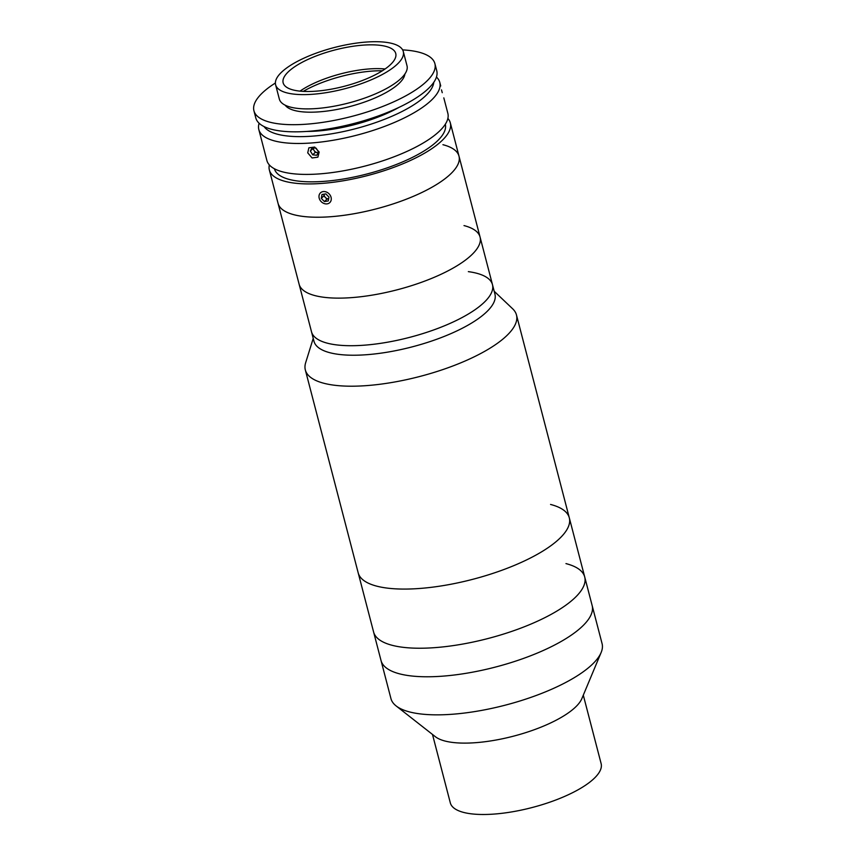 <?xml version="1.0" encoding="UTF-8"?>
<svg xmlns="http://www.w3.org/2000/svg" width="856" height="856" viewBox="0 0 856 856"><rect width="100%" height="100%" fill="white"/><g stroke="black" fill="none" stroke-linecap="round" stroke-linejoin="round"><path stroke-width="1.28" d="M565.966 563.601A109.087 35.171 165.4 0 1 584.712 576.976L592.149 605.534A109.087 35.171 165.4 0 1 522.62 658.735A109.087 35.171 165.4 0 1 399.773 673.897A109.087 35.171 165.4 0 1 381.027 660.522L390.946 698.592A109.087 35.171 165.4 0 0 396.103 705.911A109.087 35.171 165.4 0 0 409.692 711.967A109.087 35.171 165.4 0 0 520.309 700.871A109.087 35.171 165.4 0 0 601.137 652.507A109.087 35.171 165.4 0 0 602.068 643.594L592.149 605.534A109.087 35.171 165.4 0 1 522.62 658.735A109.087 35.171 165.4 0 1 399.773 673.897A109.087 35.171 165.4 0 1 381.027 660.522L373.591 631.974A109.087 35.171 165.4 0 0 392.337 645.349A109.087 35.171 165.4 0 1 373.591 631.974L358.183 572.825A109.087 35.171 165.4 0 0 376.929 586.2A109.087 35.171 165.4 0 0 499.776 571.027A109.087 35.171 165.4 0 0 569.304 517.827A109.087 35.171 165.4 0 1 506.699 568.47A109.087 35.171 165.4 0 1 386.324 587.986A109.087 35.171 165.4 0 1 358.183 572.825L305.335 369.953A109.087 35.171 165.4 0 1 305.656 362.719L313.221 338.398M601.137 652.507L581.866 698.592A77.917 25.124 165.4 0 1 524.129 733.132A77.917 25.124 165.4 0 1 445.12 741.061A77.917 25.124 165.4 0 1 435.415 736.738L396.103 705.911M583.3 695.168L601.126 763.606A77.917 25.124 165.4 0 1 551.457 801.601A77.917 25.124 165.4 0 1 463.706 812.44A77.917 25.124 165.4 0 1 450.32 802.885L432.494 734.448M550.558 504.452A109.087 35.171 165.4 0 1 569.304 517.827L584.712 576.976A109.087 35.171 165.4 0 1 515.184 630.187A109.087 35.171 165.4 0 1 392.337 645.349A109.087 35.171 165.4 0 0 515.184 630.187A109.087 35.171 165.4 0 0 584.712 576.976M447.87 118.417A93.497 30.142 165.4 0 1 450.32 122.857A93.497 30.142 165.4 0 1 411.875 159.804A93.497 30.142 165.4 0 1 321.3 183.462A93.497 30.142 165.4 0 1 269.362 169.991A93.497 30.142 165.4 0 1 269.33 164.919M442.927 144.696A93.497 30.142 165.4 0 1 458.998 156.166A93.497 30.142 165.4 0 1 420.553 193.114A93.497 30.142 165.4 0 1 329.977 216.771A93.497 30.142 165.4 0 1 278.04 203.3L313.981 341.298A93.497 30.142 165.4 0 0 338.099 354.298A93.497 30.142 165.4 0 0 441.279 337.564A93.497 30.142 165.4 0 0 494.939 294.154L492.468 284.641A93.497 30.142 165.4 0 1 438.807 328.051A93.497 30.142 165.4 0 1 335.627 344.775A93.497 30.142 165.4 0 1 311.498 331.775A93.497 30.142 165.4 0 0 327.57 343.245A93.497 30.142 165.4 0 0 432.858 330.245A93.497 30.142 165.4 0 0 492.468 284.641A93.497 30.142 165.4 0 0 468.339 271.641M445.313 124.238A88.307 28.473 165.4 0 1 408.986 159.056A88.307 28.473 165.4 0 1 323.536 181.397A88.307 28.473 165.4 0 1 274.401 168.75M442.263 92.694L441.482 89.88M436.453 77.061A93.497 30.142 165.4 0 1 439.791 82.411A93.497 30.142 165.4 0 1 401.336 119.359A93.497 30.142 165.4 0 1 310.76 143.016A93.497 30.142 165.4 0 1 258.822 129.545A93.497 30.142 165.4 0 1 259.122 123.253M443.815 97.873L447.849 113.334A93.497 30.142 165.4 0 1 409.393 150.281A93.497 30.142 165.4 0 1 318.817 173.95A93.497 30.142 165.4 0 1 266.879 160.479L258.822 129.545M319.16 152.026L317.886 157.172L312.087 157.964L307.732 152.85L308.877 147.821L314.666 147.05L319.16 152.026M264.044 126.56A88.307 28.473 -14.6 0 0 397.205 113.859A88.307 28.473 -14.6 0 0 433.778 82.347M398.736 107.514A75.317 24.278 165.4 0 1 389.983 111.997A75.317 24.278 165.4 0 1 306.908 131.428M275.611 84.787L279.334 99.071A65.966 21.272 -14.6 0 0 290.666 107.161A65.966 21.272 -14.6 0 0 364.956 97.98A65.966 21.272 -14.6 0 0 407.017 65.805L403.294 51.531A65.966 21.272 -14.6 0 0 391.962 43.442A65.966 21.272 -14.6 0 0 317.672 52.612A65.966 21.272 -14.6 0 0 275.611 84.787A65.966 21.272 -14.6 0 0 286.953 92.887A65.966 21.272 -14.6 0 0 361.243 83.706A65.966 21.272 -14.6 0 0 403.294 51.531M385.756 46.363A58.176 18.757 -14.6 0 0 320.24 54.452A58.176 18.757 -14.6 0 0 283.154 82.829A58.176 18.757 -14.6 0 0 293.148 89.966A58.176 18.757 -14.6 0 0 358.664 81.876A58.176 18.757 -14.6 0 0 395.75 53.5A58.176 18.757 -14.6 0 0 385.756 46.363M385.072 68.983A58.176 18.757 -14.6 0 0 300.028 91.132M382.375 70.781A62.338 20.095 -14.6 0 0 303.259 91.378M275.386 83.021A93.497 30.142 -14.6 0 0 253.932 110.766L255.794 117.903A93.497 30.142 -14.6 0 0 271.855 129.374A93.497 30.142 -14.6 0 0 377.154 116.363A93.497 30.142 -14.6 0 0 436.753 70.77L434.891 63.622A93.497 30.142 -14.6 0 0 418.83 52.163A93.497 30.142 -14.6 0 0 402.63 49.883M253.932 110.766A93.497 30.142 -14.6 0 0 270.004 122.226A93.497 30.142 -14.6 0 0 375.292 109.226A93.497 30.142 -14.6 0 0 434.891 63.622M285.176 105.181A62.338 20.095 -14.6 0 0 294.806 110.552A62.338 20.095 -14.6 0 0 361.457 103.105A62.338 20.095 -14.6 0 0 404.899 73.991M316.153 148.174L312.076 147.724L310.343 151.052L312.686 154.829L316.774 155.268L318.507 151.94L316.153 148.174M313.285 147.853L312.9 148.58L315.254 152.357L312.686 154.829M312.9 148.58L310.343 151.052M315.254 152.357L318.122 152.668M313.467 147.874A3.895 3.199 -133.9 0 0 314.077 150.463A3.895 3.199 -133.9 0 0 317.298 152.582A3.895 3.199 -133.9 0 0 318.186 152.561M452.417 130.915L458.998 156.166A93.497 30.142 165.4 0 1 399.399 201.77A93.497 30.142 165.4 0 1 294.1 214.77A93.497 30.142 165.4 0 1 278.04 203.3L269.362 169.991M321.278 198.357L323.846 195.885L324.167 194.162A3.895 3.199 -133.9 0 0 328.661 198.827L326.981 199.106L324.413 201.577L328.265 200.946L328.982 197.105L325.847 193.884L321.995 194.515L321.278 198.357L324.413 201.577M320.422 192.9A6.752 5.543 -133.9 0 0 321.171 201.609A6.752 5.543 -133.9 0 0 329.838 202.562A6.752 5.543 -133.9 0 0 329.089 193.852A6.752 5.543 -133.9 0 0 320.422 192.9M323.846 195.885L326.981 199.106M494.19 291.265L512.658 308.802A109.087 35.171 165.4 0 1 516.468 314.955A109.087 35.171 165.4 0 1 453.862 365.598A109.087 35.171 165.4 0 1 333.487 385.114A109.087 35.171 165.4 0 1 305.335 369.953M464.005 225.588A93.497 30.142 165.4 0 1 480.066 237.059A93.497 30.142 165.4 0 1 420.467 282.662A93.497 30.142 165.4 0 1 315.179 295.662A93.497 30.142 165.4 0 1 299.108 284.192A93.497 30.142 165.4 0 0 315.179 295.662A93.497 30.142 165.4 0 0 420.467 282.662A93.497 30.142 165.4 0 0 480.066 237.059L492.468 284.641M450.32 122.857L452.492 131.193M439.791 82.411L440.722 85.985M516.468 314.955L569.304 517.827M458.998 156.166L480.066 237.059"/></g></svg>
